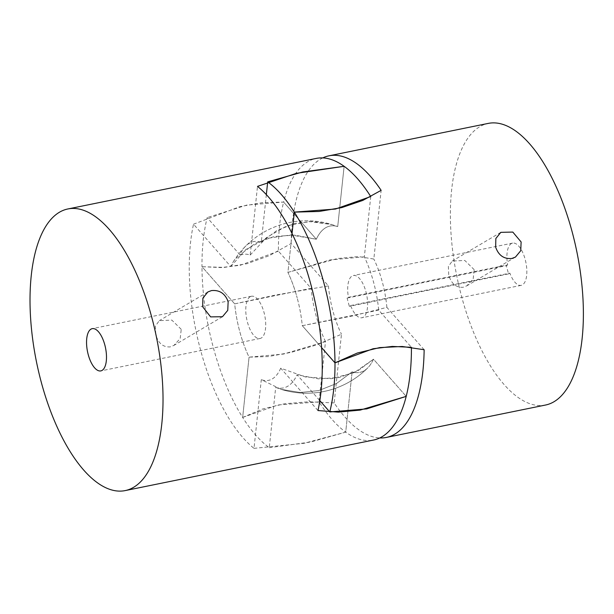 <?xml version="1.0" encoding="UTF-8"?>
<svg xmlns="http://www.w3.org/2000/svg" width="614" height="614" viewBox="0 0 614 614"><rect width="100%" height="100%" fill="white"/><g stroke="black" fill="none" stroke-linecap="round" stroke-linejoin="round"><path stroke-width="0.46" stroke-dasharray="3.07 2.3" d="M266.338 194.63L261.288 242.146A74.67 31.828 -101.5 0 0 245.669 246.099A74.67 31.828 -101.5 0 0 239.897 254.787L207.194 217.625A143.699 61.254 -101.5 0 0 201.975 266.699L234.686 303.861A74.67 31.828 -101.5 0 0 239.805 331.729A74.67 31.828 -101.5 0 0 249.061 357.148L242.653 417.436A143.699 61.254 -101.5 0 0 269.27 447.69L275.686 387.403A74.67 31.828 -101.5 0 0 297.069 374.763L319.833 400.635M275.686 387.403L281.258 389.383L300.323 392.53L318.812 390.542L336.51 383.512L352.114 371.854A74.67 31.828 -101.5 0 0 364.194 370.679A74.67 31.828 -101.5 0 0 367.725 367.901A74.67 31.828 -101.5 0 0 373.496 359.213L406.207 396.375L373.496 359.213A74.67 31.828 78.5 0 1 367.725 367.901A74.67 31.828 78.5 0 1 352.114 371.854L345.705 432.133A143.699 61.254 78.5 0 1 319.08 401.878L325.489 341.599L283.407 354.078L249.061 357.148A74.67 31.828 78.5 0 1 239.805 331.729A74.67 31.828 78.5 0 1 234.686 303.861L311.114 288.311L278.403 251.141A143.699 61.254 78.5 0 1 283.622 202.067L316.325 239.237A74.67 31.828 78.5 0 1 337.715 226.597L344.124 166.31L337.715 226.597A74.67 31.828 -101.5 0 0 325.635 227.763A74.67 31.828 -101.5 0 0 316.325 239.237L294.935 235.147L274.297 236.459L255.547 243.167L239.897 254.787M325.489 341.599A74.67 31.828 78.5 0 1 316.233 316.172A74.67 31.828 78.5 0 1 311.114 288.311M370.749 196.564L364.34 256.852A74.67 31.828 78.5 0 1 373.596 282.271A74.67 31.828 78.5 0 1 378.715 310.139L411.418 347.301M364.34 256.852L329.994 259.922L287.912 272.401L292.041 233.566L287.912 272.401A74.67 31.828 78.5 0 1 297.168 297.828A74.67 31.828 -101.5 0 0 287.912 272.401L337.546 258.517L358.561 256.56L373.834 259.047L381.133 190.348M424.144 349.734L386.874 307.384L353.012 315.842L302.288 325.689L321.575 347.616L302.288 325.689A74.67 31.828 -101.5 0 0 297.168 297.828A74.67 31.828 78.5 0 1 302.288 325.689L378.715 310.139M317.975 410.543L280.705 368.193L305.565 377.011L331.253 378.7L354.263 372.614L373.496 359.213L357.855 370.833L339.105 377.541L318.466 378.853L297.069 374.763M261.288 242.146L276.891 230.488L294.59 223.458L313.071 221.47L332.143 224.617L337.715 226.597L332.143 224.617A86.221 86.221 0 0 0 245.669 246.099M319.08 401.878L277.996 404.948L242.653 417.436L249.061 357.148L268.287 356.573L291.259 352.344L317.024 344.784L341.476 334.216L334.169 402.914A143.699 61.254 -101.5 0 0 379.782 437.943M269.27 447.69L310.63 442.034L345.705 432.133L352.114 371.854L336.51 383.512L318.812 390.542L300.323 392.53L281.258 389.383A86.221 86.221 0 0 0 367.725 367.901A86.221 86.221 0 0 1 281.258 389.383L261.303 379.659L254.004 448.358A143.699 61.254 78.5 0 1 193.517 224.194L230.787 266.545A64.263 27.392 78.5 0 1 232.813 262.562A64.263 27.392 78.5 0 1 239.153 255.869A64.263 27.392 78.5 0 1 250.19 255.079L257.496 186.387M230.787 266.545L245.646 249.645L266.737 238.439L290.652 234.97L316.325 239.237L283.622 202.067L246.698 205.099L207.194 217.625M334.169 402.914L308.627 401.763L284.589 403.759L262.685 408.97L242.653 417.436A143.699 61.254 -101.5 0 1 213.288 347.401A143.699 61.254 -101.5 0 1 201.975 266.699L224.44 267.397L246.874 263.736L269.3 255.685L291.166 243.52L328.429 285.878L275.793 295.019L234.686 303.861L201.975 266.699L221.109 267.574L240.304 265.256L278.403 251.141M328.429 285.878A64.263 27.392 -101.5 0 0 332.965 311.221A64.263 27.392 -101.5 0 0 341.476 334.216M386.874 307.384A64.263 27.392 -101.5 0 0 382.338 282.041A64.263 27.392 -101.5 0 0 373.834 259.047M545.539 405.033A143.699 61.254 78.5 0 1 461.682 296.846A143.699 61.254 78.5 0 1 488.222 123.406M322.787 157.905A143.699 61.254 -101.5 0 0 291.166 243.52M474.208 269.699L464.806 260.466L452.257 261.042L448.366 266.484L448.727 274.888C451.152 283.514 455.926 287.651 463.071 287.291L466.886 285.786L473.171 278.925L474.208 269.699M507.655 264.895L506.327 265.678L508.553 273.928L509.881 273.146A21.551 9.187 -101.5 0 0 521.179 285.349A21.551 9.187 -101.5 0 0 525.154 259.331A21.551 9.187 -101.5 0 0 512.583 243.098A21.551 9.187 -101.5 0 0 507.655 264.895L348.43 297.299A21.551 9.187 78.5 0 1 353.349 275.509A21.551 9.187 78.5 0 1 365.929 291.734A21.551 9.187 78.5 0 1 361.953 317.753A21.551 9.187 78.5 0 1 350.655 305.549L349.328 306.332L347.102 298.082L348.43 297.299M347.102 298.082L506.327 265.678M508.553 273.928L349.328 306.332M350.655 305.549L509.881 273.146M280.705 368.193A64.263 27.392 78.5 0 1 272.34 378.876A64.263 27.392 78.5 0 1 261.303 379.659M193.517 224.194L240.082 206.573L262.308 202.666L283.622 202.067A143.699 61.254 78.5 0 1 307.806 161.697A143.699 61.254 78.5 0 1 316.256 158.412M254.004 448.358L304.03 443.308L345.705 432.133A143.699 61.254 78.5 0 0 373.573 440.038M250.182 296.739A21.551 9.187 -101.5 0 0 247.081 320.746A21.551 9.187 -101.5 0 0 260.044 338.491A21.551 9.187 -101.5 0 0 261.311 337.999A21.551 9.187 -101.5 0 0 264.411 314A21.551 9.187 -101.5 0 0 251.448 296.247A21.551 9.187 -101.5 0 0 250.182 296.739M181.23 329.327L171.828 320.094L159.287 320.669L155.396 326.111L155.756 334.515C158.174 343.149 162.956 347.278 170.093 346.918L173.908 345.413L180.194 338.56L181.23 329.327M250.19 255.079L266.484 237.564L286.938 225.822L308.965 221.477L332.143 224.617A86.221 86.221 0 0 0 232.813 262.562M512.583 243.098L353.349 275.509M500.824 232.338L452.257 261.042M515.445 257.082L466.886 285.786M521.179 285.349L361.953 317.753M260.044 338.491L100.819 370.902M207.847 291.972L159.287 320.669M222.468 316.709L173.908 345.413M251.448 296.247L92.223 328.651"/><path stroke-width="0.92" d="M267.696 181.867L302.771 171.966L344.124 166.31A143.699 61.254 78.5 0 1 370.749 196.564L335.405 209.052L294.321 212.122A143.699 61.254 -101.5 0 0 267.696 181.867L266.338 194.63M411.418 347.301A143.699 61.254 78.5 0 1 406.207 396.375L366.696 408.901L329.772 411.933A143.699 61.254 -101.5 0 0 334.991 362.859L321.575 347.616L334.991 362.859L373.097 348.744L392.292 346.426L411.418 347.301M319.833 400.635L329.772 411.933M292.041 233.566L294.321 212.122L292.041 233.566M328.997 155.818L488.222 123.406A143.699 61.254 78.5 0 1 572.079 231.601A143.699 61.254 78.5 0 1 545.539 405.033L386.313 437.444A143.699 61.254 -101.5 0 0 424.144 349.734L402.254 346.48L379.675 347.593L357.287 353.042L334.991 362.859A143.699 61.254 -101.5 0 0 323.685 282.156A143.699 61.254 -101.5 0 0 294.321 212.122L319.134 211.454L341.829 207.586L362.774 200.433L381.133 190.348A143.699 61.254 -101.5 0 0 328.997 155.818A143.699 61.254 -101.5 0 0 322.787 157.905M495.651 247.158L495.843 238.516L500.824 232.338L512.805 232.077L521.125 241.97L520.733 250.719L515.445 257.082L511.823 258.479C503.956 259.185 498.568 255.409 495.651 247.158M379.782 437.943A143.699 61.254 -101.5 0 0 386.313 437.444M59.412 212.252A143.699 61.254 -101.5 0 0 38.759 372.261A143.699 61.254 -101.5 0 0 125.179 490.594A143.699 61.254 -101.5 0 0 133.629 487.301A143.699 61.254 -101.5 0 0 154.283 327.3A143.699 61.254 -101.5 0 0 67.862 208.967A143.699 61.254 -101.5 0 0 59.412 212.252M67.862 208.967L316.256 158.412A143.699 61.254 78.5 0 1 344.124 166.31L296.347 173.348L257.496 186.387A143.699 61.254 78.5 0 1 317.975 410.543L338.383 412.117L360.165 410.106L406.207 396.375A143.699 61.254 78.5 0 1 382.023 436.746A143.699 61.254 78.5 0 1 373.573 440.038L125.179 490.594M102.085 370.403A21.551 9.187 78.5 0 1 100.819 370.902A21.551 9.187 78.5 0 1 87.856 353.15A21.551 9.187 78.5 0 1 90.956 329.15A21.551 9.187 78.5 0 1 92.223 328.651A21.551 9.187 78.5 0 1 105.186 346.403A21.551 9.187 78.5 0 1 102.085 370.403M202.674 306.785L202.866 298.143L207.847 291.972L211.423 290.599C219.474 289.785 225.046 293.454 228.147 301.597L227.756 310.354L222.468 316.709L210.633 316.893L202.674 306.785"/></g></svg>
